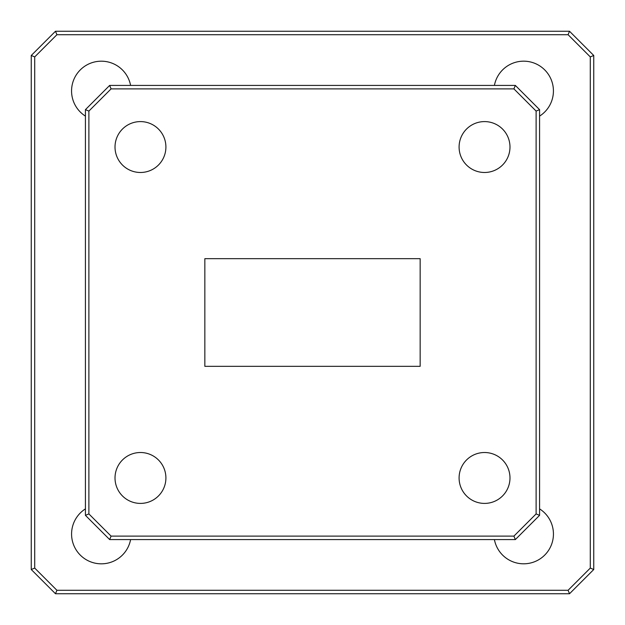 <?xml version="1.0" encoding="UTF-8"?>
<svg xmlns="http://www.w3.org/2000/svg" width="625" height="625" viewBox="0 0 625 625"><rect width="100%" height="100%" fill="white"/><g stroke="black" fill="none" stroke-linecap="round" stroke-linejoin="round"><path stroke-width="0.94" d="M509.984 147.039A25.445 25.445 0 0 0 484.539 121.594A25.445 25.445 0 0 0 459.094 147.039A25.445 25.445 0 0 0 484.539 172.484A25.445 25.445 0 0 0 509.984 147.039M165.906 147.039A25.445 25.445 0 0 0 140.461 121.594A25.445 25.445 0 0 0 115.016 147.039A25.445 25.445 0 0 0 140.461 172.484A25.445 25.445 0 0 0 165.906 147.039M165.906 477.961A25.445 25.445 0 0 0 140.461 452.516A25.445 25.445 0 0 0 115.016 477.961A25.445 25.445 0 0 0 140.461 503.406A25.445 25.445 0 0 0 165.906 477.961M509.984 477.961A25.445 25.445 0 0 0 484.539 452.516A25.445 25.445 0 0 0 459.094 477.961A25.445 25.445 0 0 0 484.539 503.406A25.445 25.445 0 0 0 509.984 477.961M85.422 116.117A29.766 29.766 0 0 1 98.562 61.32A29.766 29.766 0 0 1 130.594 85.422M494.406 85.422A29.766 29.766 0 0 1 553.422 90.961A29.766 29.766 0 0 1 539.578 116.117M539.578 508.883A29.766 29.766 0 0 1 526.438 563.68A29.766 29.766 0 0 1 494.406 539.578M130.594 539.578A29.766 29.766 0 0 1 71.578 534.039A29.766 29.766 0 0 1 85.422 508.883M34.711 56.914L34.711 568.086L56.914 590.289L568.086 590.289L590.289 568.086L590.289 56.914L568.086 34.711L56.914 34.711L34.711 56.914L31.25 55.484L55.484 31.25L569.516 31.25L593.75 55.484L593.75 569.516L569.516 593.75L55.484 593.75L31.25 569.516L31.25 55.484M539.578 109.656L539.578 515.344L515.344 539.578L109.656 539.578L85.422 515.344L85.422 109.656L109.656 85.422L515.344 85.422L539.578 109.656L536.117 111.086L513.914 88.883L111.086 88.883L88.883 111.086L88.883 513.914L111.086 536.117L513.914 536.117L536.117 513.914L536.117 111.086M420.156 366.328L420.156 258.672L204.844 258.672L204.844 366.328L420.156 366.328M593.75 55.484L590.289 56.914M568.086 34.711L569.516 31.25M56.914 34.711L55.484 31.25M593.75 569.516L590.289 568.086M569.516 593.75L568.086 590.289M34.711 568.086L31.25 569.516M55.484 593.75L56.914 590.289M85.422 109.656L88.883 111.086M88.883 513.914L85.422 515.344M111.086 536.117L109.656 539.578M109.656 85.422L111.086 88.883M513.914 536.117L515.344 539.578M515.344 85.422L513.914 88.883M536.117 513.914L539.578 515.344"/></g></svg>
